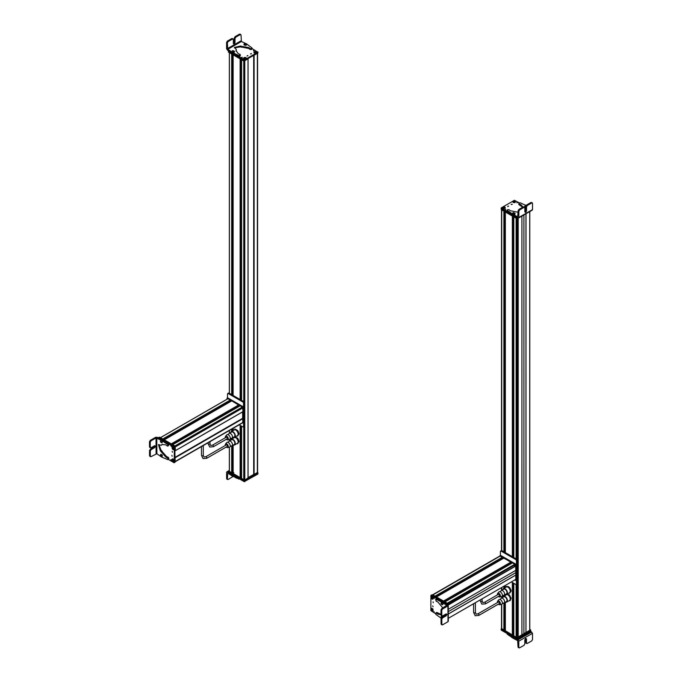 <?xml version="1.0" encoding="UTF-8"?>
<svg xmlns="http://www.w3.org/2000/svg" width="682" height="682" viewBox="0 0 682 682"><rect width="100%" height="100%" fill="white"/><g stroke="black" fill="none" stroke-linecap="round" stroke-linejoin="round"><path stroke-width="1.02" d="M498.406 604.124A2.123 1.228 -120 0 0 499.633 604.721A2.123 1.228 -120 0 0 499.744 604.704L501.526 604.354L501.526 628.591L504.041 630.125L504.041 602.965A2.728 1.577 -120 0 0 504.203 600.169A2.728 1.577 -120 0 0 501.739 598.123A2.728 1.577 -120 0 0 501.304 598.25A2.728 1.577 -120 0 0 500.852 598.813L499.804 599.418A2.728 1.577 60 0 1 501.816 601.106A2.728 1.577 60 0 1 502.267 603.689A2.728 1.577 60 0 1 501.526 604.354A2.728 1.577 60 0 1 501.381 604.371M501.526 209.63L503.887 211.164L503.887 551.798M505.319 629.384L504.228 628.957M505.345 630.884L512.506 635.019L512.506 582.59M505.345 552.642L505.345 212.008L512.353 216.049L512.353 556.683M513.785 634.286L512.676 633.859M513.81 635.769L516.112 637.193L516.751 636.715L516.751 584.15M513.81 557.526L513.81 216.893L516.112 218.223L516.112 558.856M517.544 636.681L518.201 637.193L521.918 635.044L521.918 216.134M521.918 634.985L525.967 632.649L525.967 213.798M526.018 213.773L525.967 632.649M526.018 632.674L529.735 630.441M506.777 593.903L509.411 594.917L511.108 598.276L510.162 600.62L509.139 600.697M505.737 595.395L506.419 594.107L509.053 595.122L510.75 598.481L509.812 600.825M509.804 587.645L506.777 586.315L508.678 586.759L510.682 589.248L511.142 591.089L509.804 592.99L509.019 593.05M509.445 587.85L510.784 591.294L509.445 593.195M505.899 587.381L506.777 586.315M530.784 631.464L532.497 633.356L532.497 639.588L531.721 640.918L527.263 643.458L526.487 643.015L526.487 638.864L525.643 638.378L524.808 639.818L524.808 643.97L524.032 645.308L519.573 647.849L518.797 647.397L518.797 641.174L513.231 638.343L513.231 637.448L510.827 635.633M507.118 633.501L507.118 634.055L507.399 633.484L507.118 634.055L513.231 638.343M531.73 632.018L518.013 639.844L513.231 637.448M512.293 636.477L512.804 636.758M517.647 640.5L518.03 646.954L518.806 647.397L518.03 646.954M518.013 639.844L518.78 641.174L532.497 633.356M519.573 647.849L518.797 647.397M525.72 638.335L526.487 638.864L525.643 638.378M527.263 643.458L526.487 643.015M525.72 638.412L525.72 642.563M513.785 635.453L513.06 635.027L513.785 634.61M513.452 637.696L514.109 638.42M517.595 639.23L517.595 638.343L530.673 630.458L530.673 631.643L517.084 639.23L501.27 630.142L501.321 628.923M515.993 637.713L501.27 629.247L501.27 629.844M517.595 638.343L517.084 638.343L517.084 639.23M529.769 629.35L530.57 629.81L530.57 630.697L516.947 638.267L501.432 629.307L501.526 628.361M530.57 629.81L516.947 637.67L501.432 628.412M517.186 631.481L516.751 632.257M513.785 556.614L512.676 555.975M512.813 216.313L512.813 555.787L513.785 555.719M504.356 211.437L504.356 550.826L505.319 550.809M504.228 551.065L505.319 551.695M432.661 594.789L500.094 555.864L502.6 557.134L435.329 596.332L502.677 557.45M435.491 596.426L501.756 558.021M501.892 558.098L502.668 558.754M503.989 558.029L511.116 562.369L443.777 601.209L511.142 562.318M443.948 601.311L510.221 562.889M510.358 562.965L511.15 563.63M512.455 562.914L514.833 564.202L514.714 565.02L450.026 602.845M514.578 566L514.185 565.327M515.081 565.719L515.873 566L515.873 570.297L448.338 609.282M515.822 570.322L515.797 579.368M514.884 579.93L515.848 579.376M500.452 555.898L432.874 594.917L435.022 596.153L502.6 557.134M504.066 557.978L436.48 596.997L443.488 601.047L511.065 562.028M444.945 601.882L447.256 603.22L514.833 564.202M448.338 613.953L515.822 575.003M448.338 614.013L515.873 575.028M448.006 620.808L448.006 621.694L442.609 624.806L441.834 624.362L441.808 619.23L442.575 617.892L446.173 615.812L447 614.363L446.156 613.877L442.558 615.957L441.791 615.505L441.757 610.373L442.524 609.035L441.757 608.591L446.77 605.258L447.921 605.923L443.991 603.664L442.695 602.513L443.462 602.07L442.814 601.49L436.693 598.924L435.917 599.367L437.784 600.126L438.56 599.683M437.784 600.126L442.695 602.513M435.568 599.887L435.917 599.367L436.207 601.268L437.827 601.925L442.857 607.96M441.015 614.729L437.887 614.141L436.412 613.05L437.034 612.504M435.772 613.101L435.994 614.533L441.476 618.378M441.356 603.22L441.612 602.257M441.015 614.397L437.179 612.607M442.524 609.035L447.921 605.923L447.921 605.019L443.462 602.07M447.921 605.019L448.006 621.694M442.558 615.957L441.791 615.505M447 614.363L446.156 613.877M442.609 624.806L441.834 624.371M446.224 613.843L445.397 615.369L441.8 617.449L441.032 618.787L441.058 623.919M441.757 608.591L440.99 609.93L441.015 615.07M441.876 616.161L441.126 616.869L441.876 616.161L442.763 616.946M441.041 617.457L442.038 617.986L441.041 617.457M441.714 617.508L441.211 617.329L441.339 617.901M441.228 603.255L441.689 602.206L442.609 602.726L443.087 603.664L442.652 604.721C441.126 604.431 440.674 603.664 441.314 602.402L441.689 602.206M441.118 603.681L442.064 603.894L441.118 603.681M441.339 603.962L441.953 604.09L441.484 603.314L441.339 603.962L441.595 603.408M433.027 601.839L433.3 602.752L433.027 601.839M446.991 604.482L447.699 604.073L447.955 605.036M440.069 601.43L440.845 600.987L431.152 595.369L431.919 594.926L447.699 604.073M435.627 613.689L430.871 610.629L430.896 595.514L431.919 594.926M433.019 606.775L432.746 605.863L433.019 606.775M432.09 599.077A1.458 0.835 -120 0 0 433.121 598.489A1.458 0.835 -120 0 0 432.09 596.707L432.09 596.707A1.458 0.835 -120 0 0 431.058 597.296A1.458 0.835 -120 0 0 432.09 599.077M432.064 610.833A1.458 0.835 -120 0 0 433.096 610.245A1.458 0.835 -120 0 0 432.073 608.463A1.458 0.835 -120 0 0 432.064 608.463A1.458 0.835 -120 0 0 431.041 609.052A1.458 0.835 -120 0 0 432.064 610.833M434.229 598.523L433.931 597.509L434.229 598.523M434.204 612.479L433.905 611.473L434.204 612.479M447.827 604.44L446.616 603.442M432.874 609.699L432.874 608.813M432.874 597.935L432.874 597.04M432.081 595.019L432.567 594.738L448.083 603.698L448.083 619.427M432.84 598.583L432.669 599.026C431.612 598.796 431.16 598.088 431.314 596.912L432.755 599.06C431.51 598.745 431.033 598.003 431.305 596.835L431.808 596.972M432.865 598.873L431.51 596.759C432.558 596.997 433.01 597.705 432.865 598.873L433.121 598.387M431.57 596.665L431.518 596.665C432.635 596.921 433.113 597.662 432.959 598.907L432.985 598.864M432.175 596.759L431.51 596.759M432.499 610.305L432.235 610.774C431.169 609.887 430.964 609.128 431.604 608.489L432.013 608.566M431.604 608.489L432.09 610.705M432.524 610.816L431.894 608.523C432.976 609.41 433.189 610.168 432.524 610.816L432.524 610.816M432.158 608.514L431.928 608.429C433.061 609.367 433.292 610.168 432.593 610.85L433.096 610.143M514.859 579.939L515.924 580.254L515.669 564.679L499.889 555.975M515.669 580.408L516.436 579.964L516.18 564.381L500.656 555.421L499.889 555.864M514.629 565.958L514.629 565.071L514.637 565.958M515.149 565.659L515.149 564.773M500.4 555.446L500.4 551.567A1.091 0.631 60 0 1 500.631 551.065L501.398 550.621A1.091 0.631 60 0 1 501.943 550.672L516.436 559.044A1.091 0.631 60 0 1 517.212 560.382L517.212 583.519A1.091 0.631 60 0 1 516.982 584.022L516.214 584.465A1.091 0.631 60 0 1 515.669 584.414L511.398 581.942M500.631 551.065A1.091 0.631 60 0 1 501.176 551.124L515.669 559.487A1.091 0.631 60 0 1 516.436 560.826L517.212 560.382M516.214 584.465A1.091 0.631 60 0 0 516.436 583.971L516.436 560.826M498.457 594.278A0.912 0.529 60 0 1 499.369 595.855L485.49 603.86A0.912 0.529 60 0 0 484.578 602.291L498.457 594.278M498.406 596.409A2.123 1.228 -120 0 0 499.633 597.006A2.123 1.228 -120 0 0 499.744 596.989A2.123 1.228 -120 0 0 500.196 594.909A2.123 1.228 -120 0 0 498.192 593.127A2.123 1.228 -120 0 0 497.664 593.374A2.123 1.228 -120 0 0 497.493 594.832M505.507 594.406A3.308 1.91 -120 0 0 506.197 594.516A3.308 1.91 -120 0 0 506.735 594.372L509.556 592.735A3.308 1.91 -120 0 0 509.778 589.333A3.308 1.91 -120 0 0 506.786 586.852A3.308 1.91 -120 0 0 506.249 587.006L503.427 588.643A3.308 1.91 -120 0 0 502.779 589.683M506.735 594.372A3.308 1.91 -120 0 0 506.948 590.97A3.308 1.91 -120 0 0 503.955 588.489A3.308 1.91 -120 0 0 503.427 588.643M503.273 595.36A2.728 1.577 -120 0 0 503.316 595.369A2.728 1.577 -120 0 0 503.589 595.386A2.728 1.577 -120 0 0 504.024 595.258L506.445 593.86A2.728 1.577 -120 0 0 506.624 591.064A2.728 1.577 -120 0 0 504.151 589.018A2.728 1.577 -120 0 0 503.717 589.146L501.304 590.535A2.728 1.577 -120 0 0 500.852 591.098L499.804 591.703A2.728 1.577 60 0 1 501.816 593.391A2.728 1.577 60 0 1 502.267 595.974A2.728 1.577 60 0 1 501.526 596.639A2.728 1.577 60 0 1 501.381 596.665M497.664 593.374L498.849 592.01A2.728 1.577 60 0 1 499.531 591.686A2.728 1.577 60 0 1 499.804 591.703M504.041 596L504.041 595.25A2.728 1.577 -120 0 0 504.203 592.453A2.728 1.577 -120 0 0 501.739 590.416A2.728 1.577 -120 0 0 501.304 590.535M498.457 601.993A0.912 0.529 60 0 1 499.369 603.57L478.807 615.437A0.912 0.529 60 0 0 477.903 613.86L498.457 601.993M499.744 604.704A2.123 1.228 -120 0 0 500.196 602.624A2.123 1.228 -120 0 0 498.192 600.842A2.123 1.228 -120 0 0 497.664 601.089A2.123 1.228 -120 0 0 497.493 602.547M505.507 602.121A3.308 1.91 -120 0 0 506.197 602.232A3.308 1.91 -120 0 0 506.735 602.087L509.556 600.45A3.308 1.91 -120 0 0 509.778 597.048A3.308 1.91 -120 0 0 506.786 594.568A3.308 1.91 -120 0 0 506.249 594.721L503.427 596.358A3.308 1.91 -120 0 0 502.779 597.398M506.735 602.087A3.308 1.91 -120 0 0 506.948 598.677A3.308 1.91 -120 0 0 503.955 596.204A3.308 1.91 -120 0 0 503.427 596.358M503.273 603.076A2.728 1.577 -120 0 0 503.316 603.084A2.728 1.577 -120 0 0 503.589 603.101A2.728 1.577 -120 0 0 504.024 602.973L506.445 601.575A2.728 1.577 -120 0 0 506.624 598.779A2.728 1.577 -120 0 0 504.151 596.733A2.728 1.577 -120 0 0 503.717 596.861L501.304 598.25M497.664 601.089L498.849 599.725A2.728 1.577 60 0 1 499.531 599.401A2.728 1.577 60 0 1 499.804 599.418M511.338 204.532L512.276 204.31L511.185 204.31M519.386 202.904L514.373 200.312L501.27 207.874L508.593 212.4M501.27 207.874L501.27 209.059L517.05 218.172L518.056 217.882M507.826 206.561L508.602 206.117L507.672 206.339M515.106 202.469A1.33 0.767 0 0 0 515.174 202.418L513.094 202.443L513.094 201.258C515.106 200.883 515.788 201.284 515.149 202.443L515.132 202.307C513.768 202.75 513.026 202.52 512.907 201.616L515.132 202.307M504.961 207.14L504.961 208.325L502.907 208.325C502.259 207.166 502.949 206.765 504.961 207.14M517.638 202.281L516.794 202.767L517.817 202.528M505.533 209.272L504.689 209.758L505.712 209.519M512.404 213.73L512.608 213.193M518.09 210.781L518.866 211.232L519.633 209.894L524.074 207.345L523.307 206.893L518.866 209.451L518.09 210.781L517.706 216.791L511.994 213.884L512.463 215.256L518.09 217.908L518.866 217.464L518.09 217.908M531.755 210.047L532.523 209.604L532.514 203.381L531.738 202.938L532.514 203.381M526.359 205.623L520.272 202.818L519.292 202.972L519.045 203.841L518.925 203.338M522.992 207.081L520.895 204.651L519.045 203.841M518.499 212.341L510.324 210.721L508.934 209.655L507.425 209.792L507.152 210.363L507.425 209.792M511.04 213.824L511.04 212.937L507.152 210.363L507.152 211.25L511.994 214.779M511.04 212.937L511.994 213.884M512.438 213.483C512.898 212.366 513.793 212.366 515.115 213.483L515.2 213.679M514.987 213.389L514.399 214.097M524.577 206.868L524.705 206.262L524.577 206.868L525.703 207.439M507.425 210.687L507.152 211.25L507.425 210.687M519.045 204.736L522.702 207.243M514.884 215.162L514.884 216.049M518.866 211.232L518.866 217.464L532.514 209.613M508.942 211.718L508.942 212.605M524.85 207.788L524.074 207.345L524.85 207.788L524.85 211.94L525.686 212.426L526.521 210.977L526.521 206.825L527.297 205.495L531.738 202.938L530.971 202.494L526.53 205.043L525.754 206.382L525.754 210.533L524.85 212.017M524.85 211.94L525.686 212.426M525.293 205.802L526.521 206.203L525.293 205.802M525.916 205.734L525.387 205.998L525.762 206.262M525.575 206.194L525.643 205.742M514.97 214.088L515.021 213.338L514.97 214.088L514.117 214.455L512.532 214.029L512.591 213.278L512.532 214.029M513.955 213.423L513.606 212.631L513.955 213.423M514.143 213.244L513.921 212.733L513.273 213.099L514.143 213.244L513.427 213.193M513.921 212.733L513.878 213.287M503.58 208.863L504.356 208.419M516.947 218.112L516.947 218.709L501.432 209.749L501.432 209.152M530.57 211.139L516.947 218.709M503.222 207.729L502.966 207.251C504.348 206.859 505.072 207.106 505.123 208.001L504.868 208.291M504.859 207.226L505.166 208.112M505.123 208.001L503.001 207.226M502.736 207.464L504.902 208.215C503.495 208.615 502.779 208.368 502.736 207.464L502.736 207.464M504.868 208.377L504.961 208.3C503.487 208.718 502.728 208.453 502.677 207.507L502.992 208.377M513.384 201.863L513.111 201.395C514.467 200.96 515.208 201.19 515.336 202.077L515.072 202.384M515.336 202.077L513.052 201.437M515.063 202.494L514.134 202.69M516.504 222.059L517.698 221.582M248.069 477.596L253.721 474.425L253.721 55.464L253.721 474.425M253.951 474.553L257.583 472.37L257.583 53.639M229.374 471.552L231.829 472.967L231.829 445.9M229.374 393.309L229.374 52.676L231.675 54.006L231.675 394.639M231.965 472.89L231.965 445.823L231.829 472.967M233.108 472.242L231.999 471.808M233.133 473.726L240.294 477.852L240.294 425.423M233.108 54.833L233.108 395.466L233.133 54.85L240.141 58.891L240.141 399.524M241.573 477.11L240.482 476.684M241.599 478.611L244.778 479.94L248.035 477.971M241.599 400.368L241.599 59.735L243.755 60.979M233.738 430.325L234.94 429.004L237.609 430.444L238.521 432.038L239.015 433.88L237.754 435.866L236.918 435.926M234.582 429.208L237.609 430.444M237.251 430.649L238.657 434.084L237.396 436.079M233.125 476.428L228.155 479.489L227.379 479.037L227.762 473.035L232.75 476.351L232.75 475.465L230.567 473.785M237.336 477.698L234.386 476.019L234.386 476.914L236.56 478.184L239.8 479.028M234.386 476.914L232.75 476.351M228.334 472.481L227.379 471.918L228.427 471.322M234.386 476.019L232.75 475.465M230.567 474.672L230.567 473.811M226.612 472.362L227.379 471.918L226.612 472.362L226.612 478.594L227.387 479.037M236.475 478.133L236.475 477.247M228.155 479.489L226.612 478.594M233.108 473.351L232.562 472.95M232.75 473.231L233.815 472.66M257.779 472.873L257.839 474.092L244.241 481.671L228.436 472.583L228.427 471.398L229.51 472.311M228.436 471.697L228.427 472.285M257.83 472.907L244.216 480.767M244.574 480.708L244.574 480.119L248.086 477.997L248.086 478.679L244.054 480.708L228.538 471.748L228.538 470.861L229.34 470.401M257.583 472.2L257.677 473.146L254.156 475.175L253.201 474.715L248.069 477.681M244.574 480.119L228.538 470.861M257.677 472.259L254.156 474.587L253.644 474.374M231.999 393.932L233.108 394.563M232.596 393.386L233.108 393.676M241.573 398.535L241.078 398.245M241.573 399.422L240.482 398.791M234.94 436.719L237.609 438.159L238.521 439.754L239.015 441.595L237.754 443.581L236.918 443.641M233.738 438.04L234.582 436.923L237.251 438.364L238.657 441.8L237.396 443.794M242.587 411.868L242.826 422.712L175.445 461.612M228.01 398.689L230.439 400.325L163.1 439.165L230.465 400.274M163.382 439.327L229.544 400.837M229.791 400.982L230.473 401.579M231.778 400.863L238.905 405.227L171.583 444.059L238.93 405.176M171.864 444.221L238.009 405.747M238.257 405.892L238.922 406.481M240.243 405.756L242.98 407.836L242.954 411.655L175.445 450.597L242.98 411.604M175.189 461.867L175.069 457.349L242.664 418.339M242.903 418.475L175.086 457.358M160.449 437.656L162.887 439.131M164.217 439.83L171.344 444.016M172.682 444.724L174.882 445.968L242.46 406.949M162.035 440.904L162.469 441.774M154.712 445.653L153.885 447.179L150.287 449.259L149.52 450.597L149.546 455.729L150.321 456.181L150.296 451.032L151.054 449.694L154.652 447.622L155.487 446.173L154.644 445.687L151.046 447.767L150.27 447.315L150.245 442.183L151.012 440.845L156.025 437.955L162.163 440.606L162.938 440.163L157.184 437.281L155.641 437.29L150.245 440.402L149.477 441.74L149.503 446.872L150.279 447.324M156.758 453.675L161.6 457.042L167.721 459.617L168.07 459.088L167.721 459.617M168.71 457.997L168.846 458.645L168.07 459.088L167.934 458.44L168.71 457.997L168.207 457.264L166.587 456.608L161.097 450.359L158.915 444.519M160.85 445.218L158.488 444.673L160.321 450.802L165.82 457.059L167.934 458.44M162.461 444.306L161.284 445.184L162.06 444.493L165.76 444.843L167.38 446.037M168.769 444.937L167.874 445.875L168.769 444.937L168.411 444.008L162.938 440.163M164.243 441.305L163.467 441.748L167.644 444.451L168.002 445.38M163.467 441.748L162.163 440.606M162.29 455.764L162.035 456.718M159.622 439.558L160.389 439.114M156.792 437.946L156.877 453.718L151.097 456.616L149.546 455.729M165.573 442.942L166.34 442.499M151.046 447.767L149.503 446.872M155.487 446.173L154.644 445.687M151.097 456.616L150.321 456.173M161.31 440.359L160.56 441.066L161.31 440.359L162.205 441.143L162.035 442.848C160.5 442.311 160.057 441.535 160.696 440.529M161.472 442.183L160.475 441.646L161.472 442.183M161.284 441.868L160.645 441.527L160.986 442.354L161.284 441.868M161.293 442.124L160.662 441.962M162.418 455.721L161.984 456.778C160.594 456.573 160.142 455.798 160.645 454.459L161.941 454.783L162.418 455.721M160.551 455.312L161.02 454.255M161.395 455.951L160.449 455.738L161.395 455.951M161.174 455.678L160.56 455.542L161.029 456.318L161.174 455.678M161.259 456.036L160.671 456.011M172.154 456.249L171.881 455.337L172.154 456.249M168.284 459.387L174.029 462.72L174.805 462.277M167.167 443.019L174.319 447.46L174.217 462.737M174.285 462.575L174.984 462.294M175.061 462.132L174.831 446.565L159.051 437.418L159.486 437.162M160.679 439.251L158.284 437.861L159.051 437.418L158.139 437.835L158.872 437.401M172.162 451.313L172.435 452.226L172.162 451.313M173.1 459.012A1.458 0.835 -120 0 0 173.092 459.012A1.458 0.835 -120 0 0 172.069 459.6A1.458 0.835 -120 0 0 173.092 461.382A1.458 0.835 -120 0 0 174.123 460.793A1.458 0.835 -120 0 0 173.1 459.012M173.117 447.256L173.117 447.256A1.458 0.835 -120 0 0 172.086 447.844A1.458 0.835 -120 0 0 173.117 449.626A1.458 0.835 -120 0 0 174.149 449.037A1.458 0.835 -120 0 0 173.117 447.256M170.952 459.574L171.25 460.58L170.952 459.574M170.977 445.61L171.276 446.616L170.977 445.61M174.933 446.889L160.125 438.04M173.85 448.389L173.85 447.503M173.85 460.154L173.85 459.267M175.368 450.7L175.189 446.147L159.673 437.179L159.153 437.477M173.842 460.887L173.671 461.33C172.631 461.092 172.171 460.384 172.316 459.216L172.81 459.276M173.117 461.254L173.765 461.364L172.324 459.122L172.188 459.642M173.876 461.177L172.52 459.063C173.578 459.293 174.029 460 173.876 461.177L173.987 461.168A1.33 0.767 -120 0 0 174.123 460.734M173.185 459.063L172.537 458.969C173.637 459.225 174.123 459.966 173.961 461.211L173.987 461.168M173.543 449.097L173.288 449.566C172.205 448.679 171.992 447.921 172.657 447.281L173.356 449.6M173.578 449.608L172.947 447.315C174.012 448.202 174.225 448.961 173.578 449.608M173.202 447.307L172.981 447.222C174.115 448.159 174.336 448.961 173.646 449.643L174.149 448.935M242.928 411.672L242.775 407.128L227.251 398.169L226.995 399.243M175.445 450.632L243.542 411.34L243.286 406.83L227.762 397.87L226.995 398.314M242.673 422.797L243.031 418.637L242.587 418.296M242.775 422.849L243.542 422.405L243.542 418.339L242.664 417.751L242.664 411.826M243.465 411.382L243.031 411.638M243.312 426.915A1.091 0.631 60 0 0 243.542 426.412L244.309 425.969A1.091 0.631 60 0 1 244.088 426.463L243.312 426.915A1.091 0.631 60 0 1 242.775 426.855L239.203 424.801M243.542 426.412L243.542 403.267L244.309 402.823L244.309 425.969M227.507 397.896L227.507 394.008A1.091 0.631 60 0 1 227.737 393.514L228.504 393.071A1.091 0.631 60 0 1 229.05 393.122L243.542 401.485A1.091 0.631 60 0 1 244.309 402.823M227.737 393.514A1.091 0.631 60 0 1 228.282 393.565L242.775 401.937A1.091 0.631 60 0 1 243.542 403.267M226.33 437.171A0.912 0.529 60 0 1 227.242 438.739L213.364 446.753A0.912 0.529 60 0 0 212.46 445.176L226.33 437.171M226.279 439.293A2.123 1.228 -120 0 0 227.507 439.899A2.123 1.228 -120 0 0 227.626 439.881A2.123 1.228 -120 0 0 228.069 437.801A2.123 1.228 -120 0 0 226.066 436.02A2.123 1.228 -120 0 0 225.537 436.267A2.123 1.228 -120 0 0 225.375 437.725M233.38 437.298A3.308 1.91 -120 0 0 234.079 437.409A3.308 1.91 -120 0 0 234.608 437.256L237.438 435.627A3.308 1.91 -120 0 0 237.651 432.226A3.308 1.91 -120 0 0 234.659 429.745A3.308 1.91 -120 0 0 234.131 429.899L231.3 431.527A3.308 1.91 -120 0 0 230.652 432.576M234.608 437.256A3.308 1.91 -120 0 0 234.83 433.854A3.308 1.91 -120 0 0 231.837 431.374A3.308 1.91 -120 0 0 231.3 431.527M231.155 438.253A2.728 1.577 -120 0 0 231.189 438.262A2.728 1.577 -120 0 0 231.462 438.279A2.728 1.577 -120 0 0 231.906 438.151L234.318 436.753A2.728 1.577 -120 0 0 234.497 433.948A2.728 1.577 -120 0 0 232.033 431.911A2.728 1.577 -120 0 0 231.59 432.03L229.178 433.428A2.728 1.577 -120 0 0 228.726 433.991L227.677 434.596A2.728 1.577 60 0 1 229.689 436.275A2.728 1.577 60 0 1 230.141 438.858A2.728 1.577 60 0 1 229.399 439.532A2.728 1.577 60 0 1 229.254 439.549M225.537 436.267L226.731 434.903A2.728 1.577 60 0 1 227.404 434.579A2.728 1.577 60 0 1 227.677 434.596M231.906 438.151A2.728 1.577 -120 0 0 232.085 435.346A2.728 1.577 -120 0 0 229.612 433.3A2.728 1.577 -120 0 0 229.178 433.428M226.33 444.886A0.912 0.529 60 0 1 227.242 446.454L206.689 458.321A0.912 0.529 60 0 0 205.776 456.752L226.33 444.886M226.279 447.008A2.123 1.228 -120 0 0 227.507 447.605A2.123 1.228 -120 0 0 227.626 447.597A2.123 1.228 -120 0 0 228.069 445.508A2.123 1.228 -120 0 0 226.066 443.726A2.123 1.228 -120 0 0 225.537 443.982A2.123 1.228 -120 0 0 225.375 445.44M233.38 445.014A3.308 1.91 -120 0 0 234.079 445.124A3.308 1.91 -120 0 0 234.608 444.971L237.438 443.343A3.308 1.91 -120 0 0 237.651 439.941A3.308 1.91 -120 0 0 234.659 437.46A3.308 1.91 -120 0 0 234.131 437.614L231.3 439.242A3.308 1.91 -120 0 0 230.652 440.291M234.608 444.971A3.308 1.91 -120 0 0 234.83 441.569A3.308 1.91 -120 0 0 231.837 439.089A3.308 1.91 -120 0 0 231.3 439.242M231.155 445.968A2.728 1.577 -120 0 0 231.189 445.977A2.728 1.577 -120 0 0 231.462 445.994A2.728 1.577 -120 0 0 231.906 445.866L234.318 444.468A2.728 1.577 -120 0 0 234.497 441.663A2.728 1.577 -120 0 0 232.033 439.626A2.728 1.577 -120 0 0 231.59 439.745L229.178 441.143A2.728 1.577 -120 0 0 228.726 441.706L227.677 442.311A2.728 1.577 60 0 1 229.689 443.991A2.728 1.577 60 0 1 230.141 446.574A2.728 1.577 60 0 1 229.399 447.247A2.728 1.577 60 0 1 229.254 447.264M225.537 443.982L226.731 442.618A2.728 1.577 60 0 1 227.404 442.294A2.728 1.577 60 0 1 227.677 442.311M231.906 445.866A2.728 1.577 -120 0 0 232.085 443.061A2.728 1.577 -120 0 0 229.612 441.015A2.728 1.577 -120 0 0 229.178 441.143M247.762 55.54L246.995 55.984L247.924 55.762M228.436 50.357L229.084 51.031M237.123 55.668L244.727 59.76L257.839 52.199L252.042 48.558M228.436 50.656L228.436 51.542L244.216 60.655L257.839 53.085L257.839 51.9M251.274 53.511L250.507 53.955L251.436 53.733M243.951 57.629C245.963 57.262 246.654 57.655 246.014 58.814L243.951 58.814L243.951 57.629M254.147 52.932C253.508 51.772 254.19 51.372 256.202 51.747L256.202 52.932L254.147 52.932M241.471 57.791L242.315 57.297L241.292 57.544M253.568 50.8L254.42 50.315L253.397 50.553M246.705 44.56L246.355 45.14M241.394 41.5L227.745 49.343L227.362 42.889L228.138 41.559L232.579 39.002L233.355 39.445L233.355 43.605L234.19 44.083L235.026 42.642L235.026 38.49L235.802 37.152L240.243 34.603L241.01 35.046L241.394 41.5L246.637 43.929L251.956 47.928L251.675 49.385L251.956 48.823L250.166 49.53L248.785 48.456L240.61 46.845L234.48 47.885M227.745 49.343L230.499 50.954L231.914 53.281L238.828 56.367L240.175 55.847L240.175 54.952L238.828 55.472L236.705 54.543L236.705 55.438M236.705 54.543L231.445 51.909M240.064 54.449L238.214 53.648L236.04 50.604L236.245 49.607L236.083 51.048M236.057 49.206L234.395 47.433L240.61 45.958L241.027 47.135M251.956 47.928L251.675 48.499L250.166 48.635L248.785 47.569L241.027 46.248M244.113 44.901L244.71 44.194M234.062 51.96L232.843 52.361M233.355 39.445L231.812 38.559L227.37 41.108L226.595 42.446L226.595 48.678L227.353 50.016L231.445 52.804M239.467 34.151L240.243 34.603L239.467 34.151L235.026 36.709L234.258 38.039L234.258 42.199L233.355 43.674M240.243 34.603L241.01 35.046M233.355 43.605L234.19 44.083M234.395 52.028L234.531 51.423L234.395 52.028L232.758 52.395L231.863 51.849L231.999 51.244L231.863 51.849M233.807 51.184L232.588 50.783L233.807 51.184M233.721 50.98L232.673 50.988L233.721 50.98M232.869 51.176L233.525 51.176M233.38 51.244L233.457 50.724M232.929 50.724L233.005 51.252M246.517 45.021L246.569 44.262L246.517 45.021L245.665 45.379L244.079 44.952L244.139 44.202L244.079 44.952M245.153 43.563L245.503 44.347L245.153 43.563M244.957 43.742L245.691 44.177L245.469 43.665L244.957 44.117L245.469 43.665M244.574 60.562L228.538 51.303M244.565 59.317L245.332 58.874L244.565 59.317M257.677 53.179L253.721 55.464L253.721 474.331M248.086 58.712L244.054 61.15L228.538 52.19L228.538 51.602M254.463 52.335L254.207 51.858C255.605 51.457 256.33 51.704 256.364 52.608L254.25 51.832M253.985 52.071L256.142 52.821C254.753 53.213 254.036 52.966 253.985 52.071M254.233 52.983L253.917 52.113C253.968 53.06 254.727 53.324 256.202 52.906L256.185 52.94A1.33 0.767 0 0 0 256.185 52.94L256.142 52.821M244.241 58.234L243.977 57.765C245.341 57.322 246.083 57.552 246.193 58.456L244.054 57.714M243.772 57.987L245.989 58.678C244.642 59.104 243.9 58.882 243.772 57.987M501.739 628.889L501.739 604.286M501.739 598.003L501.739 596.571M501.739 590.288L501.739 587.517M501.739 550.587L501.739 209.928M503.887 630.125L503.887 603.041M503.887 596.094L503.887 595.326M503.887 588.378L503.887 586.281M504.041 588.285L504.041 586.188M504.041 551.883L504.041 211.25M504.194 630.04L504.194 602.879M504.228 595.147L504.228 595.889L504.194 595.164M504.194 588.199L504.194 586.102L504.228 588.174M504.228 211.36L504.228 551.994L504.194 211.343M504.356 629.034L504.356 602.777M504.356 595.812L504.356 595.062M504.356 588.097L504.356 586.009M504.424 629.051L504.424 602.743M504.424 595.778L504.424 595.028M504.424 588.063L504.424 585.966M504.424 550.792L504.424 211.48M504.706 629.051L504.706 602.581M504.706 595.616L504.706 594.866M504.706 587.901L504.706 585.804M504.706 550.63L504.706 211.642M504.774 629.068L504.774 602.538M504.774 595.574L504.774 594.832M504.774 587.858L504.774 585.77M504.774 550.502L504.774 211.676M505.345 630.978L505.345 602.206M505.345 595.241L505.345 594.499M505.345 587.526L505.345 585.437M512.353 635.019L512.353 582.496M512.506 556.768L512.506 216.143M512.642 634.933L512.642 582.667M512.642 556.853L512.642 216.22M512.813 633.936L512.813 582.76M512.873 633.945L512.873 582.803M512.873 555.745L512.873 216.356M513.162 633.945L513.162 582.965M513.162 555.583L513.162 216.518M513.222 633.962L513.222 582.999M513.222 555.412L513.222 216.552M513.81 635.863L513.81 583.34L513.785 635.82M516.112 637.193L516.112 584.508M516.291 637.176L516.291 584.423M516.291 558.959L516.291 218.325M516.751 559.3L516.751 218.59M517.561 636.715L517.561 218.649L517.544 632.248M518.03 637.176L518.03 218.385M518.201 637.193L518.201 218.283M523.912 633.834L523.912 214.983M529.735 630.526L529.735 211.625M514.876 638.898L514.876 638.002M511.935 637.585L511.935 636.698M510.98 636.613L510.98 635.726M508.712 635.283L508.712 634.413M517.467 638.267L517.467 637.67M516.947 638.267L516.947 637.67M512.676 555.864L513.35 555.472M504.228 550.903L504.859 550.544M435.176 596.247L502.677 557.271M435.559 596.469L501.935 558.14M435.841 596.631L502.08 558.388M435.909 596.665L502.123 558.439M443.641 601.132L511.142 562.156M444.008 601.345L510.4 563.008M444.289 601.507L510.545 563.255M444.357 601.55L510.588 563.306M444.945 601.891L512.532 562.872M447.418 603.314L514.901 564.355M447.886 603.587L514.731 564.986M448.338 604.252L450.879 602.777M448.338 604.789L515.771 565.855M448.338 604.985L515.873 566M448.338 611.592L515.822 572.633M448.338 618.31L515.873 579.325M443.991 603.664L444.766 603.22M441.39 601.771L442.166 601.328M440.99 609.93L441.757 610.373M445.397 615.369L446.173 615.812M441.8 617.449L442.575 617.892M441.808 619.23L441.032 618.787M447.503 604.781L447.955 604.516M447.571 603.996L448.083 603.698M432.746 599.069L432.115 598.949M431.16 609.094L431.442 608.446L432.269 610.816M515.924 565.122L516.436 564.832M515.669 564.679L516.18 564.381M501.176 551.124L501.943 550.672M515.669 559.487L516.436 559.044M516.436 583.971L517.212 583.519M482.089 598.864L482.089 600.851A0.912 0.529 180 0 1 480.273 600.851L481.859 604.133L485.49 603.86M475.405 602.717L475.405 612.419A0.912 0.529 180 0 1 473.589 612.419L475.175 615.701L478.807 615.437M517.05 217.302L517.05 218.172M517.561 217.601L517.561 218.172M513.29 214.634L513.29 215.529M519.207 203.918L519.207 204.805M519.633 209.894L518.866 209.451M530.971 202.494L531.738 202.938M526.53 205.043L527.297 205.495M525.754 206.382L526.521 206.825M525.754 210.533L526.521 210.977M524.074 207.345L523.307 206.893M517.467 218.214L517.467 218.709M502.915 207.251C504.416 206.876 505.2 207.055 505.285 207.788L505.183 208.104A1.33 0.767 -0 0 0 505.209 208.036M514.117 202.69L512.847 201.659M254.105 474.553L254.105 55.634M257.37 472.669L257.37 53.767M229.374 471.637L229.374 447.256M229.374 441.032L229.374 439.54M229.374 433.317L229.374 430.478M231.675 472.967L231.675 445.96M231.675 439.029L231.675 438.245M231.675 431.314L231.675 429.149M231.829 438.944L231.829 438.185M231.829 431.229L231.829 429.063M231.829 394.725L231.829 54.091M231.965 438.858L231.965 438.108L231.965 438.858M231.965 431.143L231.965 428.978L231.965 431.143M231.965 394.801L231.965 54.176L231.965 394.801M232.247 471.953L232.247 445.661M232.247 438.697L232.247 437.946M232.247 430.981L232.247 428.816M232.247 393.488L232.247 54.338M232.315 471.97L232.315 445.627M232.315 438.662L232.315 437.912M232.315 430.947L232.315 428.782M232.315 393.454L232.315 54.372M232.596 471.97L232.596 445.465M232.596 438.5L232.596 437.75M232.596 430.785L232.596 428.62M232.596 394.273L232.596 54.534M232.664 471.987L232.664 445.423M232.664 438.458L232.664 437.708M232.664 430.743L232.664 428.577M232.664 393.42L232.664 54.577M233.133 473.811L233.133 445.15M233.108 437.452L233.108 438.202L233.133 437.435M233.108 428.322L233.108 430.487L233.133 428.305M240.141 477.852L240.141 425.338M240.294 399.609L240.294 58.976M240.448 477.767L240.448 425.517M240.448 399.703L240.448 59.07M240.729 476.829L240.729 425.679M240.729 398.416L240.729 59.232M240.789 476.846L240.789 425.713M240.789 398.373L240.789 59.266M241.078 476.846L241.078 425.883M241.078 399.141L241.078 59.436M241.138 476.863L241.138 425.918M241.138 398.288L241.138 59.47M241.599 478.704L241.599 426.182M243.747 479.94L243.747 426.659M243.747 401.638L243.747 60.979M244.778 479.94L244.778 61.039M248.035 478.056L248.035 59.155M231.454 475.601L231.454 474.715M238.819 479.182L238.819 478.551M244.761 481.671L244.761 480.784M244.241 481.671L244.241 480.784M244.054 480.708L244.054 480.119M254.156 475.175L254.156 474.587M254.002 475.175L254.002 474.587M231.999 393.633L232.519 393.335M240.482 398.561L241.044 398.228M175.436 457.605L242.98 418.612M175.445 461.364L242.98 422.38M160.509 437.665L228.086 398.646M162.802 438.995L230.388 399.976M162.964 439.08L230.465 400.112M163.45 439.361L229.843 401.033M163.731 439.532L229.979 401.28M163.791 439.566L230.03 401.323M164.268 439.839L231.854 400.82M171.267 443.88L238.853 404.861M171.429 443.973L238.93 404.997M171.924 444.263L238.308 405.935M172.214 444.425L238.444 406.182M172.273 444.459L238.495 406.233M240.26 405.705L172.708 444.707L240.32 405.713M175.445 446.829L242.98 407.836M160.867 439.864L161.634 439.421M151.012 440.845L150.245 440.402M156.025 437.955L156.101 453.726M167.295 457.656L168.062 457.213M161.319 451.595L162.086 451.152M160.781 451.015L161.557 450.572M167.644 444.451L168.411 444.008M149.477 441.74L150.245 442.183M150.296 451.032L149.52 450.597M151.054 449.694L150.287 449.259M154.652 447.622L153.885 447.179M174.319 447.46L175.086 447.017M174.063 447.017L174.831 446.565M174.677 446.437L175.189 446.147M173.143 459.037A1.33 0.767 -120 0 0 172.716 458.935M243.031 407.572L243.542 407.273M242.775 407.128L243.286 406.83M243.031 418.637L243.542 418.339M242.954 418.509L243.465 418.211M242.775 401.937L243.542 401.485M228.282 393.565L229.05 393.122M209.962 441.68L209.962 443.743A0.912 0.529 180 0 1 208.146 443.743L209.732 447.025L213.364 446.753M203.287 445.542L203.287 455.312A0.912 0.529 180 0 1 201.471 455.312L203.048 458.594L206.689 458.321M244.216 59.76L244.216 60.655M244.727 59.76L244.727 60.655M241.01 40.835L227.362 48.678M226.595 42.446L227.362 42.889M230.499 50.954L230.499 51.849M232.741 52.667L232.741 53.554M234.42 53.222L234.42 54.117M238.828 55.472L238.828 56.367M239.808 55.319L239.808 56.205M241.795 46.419L241.795 47.305M250.047 48.541L250.047 49.436M251.044 48.703L251.044 49.598M228.138 41.559L227.37 41.108M232.579 39.002L231.812 38.559M235.026 42.642L234.258 42.199M235.026 38.49L234.258 38.039M235.026 36.709L235.802 37.152M244.054 60.562L244.054 61.15M244.574 60.707L244.574 61.15M501.526 598.123L501.526 596.639L499.744 596.989M501.526 590.407L501.526 587.645M501.526 550.579L501.526 209.8M504.228 629.998L504.228 602.862M505.319 630.927L505.319 602.232M505.319 595.267L505.319 594.516M505.319 587.552L505.319 585.454M505.319 552.625L505.319 211.991M512.676 634.891L512.676 582.684M512.676 556.87L512.676 216.237M513.785 557.509L513.785 216.876M516.768 632.257L516.768 584.142M516.768 559.317L516.768 222.187M529.769 630.483L529.769 211.608M518.252 647.448L519.019 647.9M526.709 643.51L525.941 643.066M513.154 638.326L513.836 638.471M501.168 629.989L501.168 629.102M530.784 631.498L530.784 630.611M530.673 630.552L530.673 629.955M501.321 629.154L501.321 628.565M435.363 596.349L502.651 557.501M436.454 596.98L504.007 557.978M443.812 601.234L511.116 562.369M444.92 601.865L512.472 562.863M448.321 621.251L448.244 605.454M435.704 599.393L436.471 598.949M435.9 612.913L436.676 612.47M442.064 624.865L441.297 624.422M441.245 615.573L442.021 616.008M441.263 616.332L441.254 618.037M430.973 595.352L431.74 594.909M515.848 580.425L516.359 580.126M499.966 555.702L500.477 555.404M482.089 600.851L482.762 602.556L484.578 602.291M480.273 599.913L480.273 600.851M502.267 595.974L503.316 595.369M475.405 612.419L476.087 614.132L477.903 613.86M473.589 603.766L473.589 612.419M502.267 603.689L503.316 603.084M501.159 208.027L501.159 208.914M518.635 217.959L532.301 210.107M518.832 203.543L518.832 204.438M507.067 210.158L507.067 211.045M531.517 202.435L532.284 202.886M524.62 207.285L523.853 206.842M526.001 205.589L524.569 206.458M501.321 209.093L501.321 209.596M513.069 201.403L515.396 202.179M512.847 201.633L513.179 202.494M253.687 474.374L253.687 55.481M229.34 471.594L229.34 447.264M229.34 441.049L229.34 439.549M229.34 433.334L229.34 430.495M229.34 393.292L229.34 52.659M231.999 472.839L231.999 445.806M231.999 438.841L231.999 438.091M231.999 431.126L231.999 428.961M231.999 394.827L231.999 54.193M233.108 473.768L233.108 445.167M240.482 477.724L240.482 425.534M240.482 399.72L240.482 59.087M241.573 478.653L241.573 426.165M241.573 400.351L241.573 59.718M248.069 478.014L248.069 59.129M226.842 471.859L228.444 470.947M226.833 479.088L227.6 479.54M257.941 473.939L257.941 473.052M228.325 472.438L228.325 471.543M228.427 471.603L228.427 471.006M257.779 473.001L257.779 472.404M248.12 478.636L248.12 478.039M175.069 457.332L242.613 418.339M160.475 437.648L228.035 398.646M163.134 439.182L230.439 400.325M164.243 439.822L231.795 400.82M171.617 444.076L238.905 405.227M167.942 459.591L168.71 459.148M161.208 445.252L161.975 444.809M167.738 446.071L168.505 445.627M150.552 456.667L149.776 456.232M149.733 447.375L150.5 447.818M173.978 461.194L174.123 460.691M173.757 461.364C172.52 461.049 172.035 460.307 172.316 459.139M172.495 447.239L173.322 449.608M227.072 398.152L227.583 397.853M242.954 422.874L243.465 422.576M243.005 411.689L243.517 411.391M209.962 443.743L210.644 445.448L212.46 445.176M208.146 442.729L208.146 443.743M227.626 439.881L229.399 439.532M230.141 438.858L231.189 438.262M203.287 455.312L203.961 457.025L205.776 456.752M201.471 446.591L201.471 455.312M227.626 447.597L229.399 447.247M230.141 446.574L231.189 445.977M228.334 50.587L228.334 51.397M257.941 52.045L257.941 52.94M240.277 54.748L240.277 55.634M236.27 49.505L236.27 50.391M252.042 48.132L252.042 49.027M240.021 34.1L240.789 34.543M233.125 38.951L232.357 38.507M231.854 51.44C232.11 50.468 233.005 50.468 234.531 51.44M246.662 44.415C244.974 43.341 244.088 43.341 243.986 44.415M228.427 51.534L228.427 52.045M256.526 52.395C256.441 51.662 255.656 51.482 254.164 51.858M243.713 58.004L244.045 58.865M246.33 58.285L243.926 57.774"/></g></svg>
